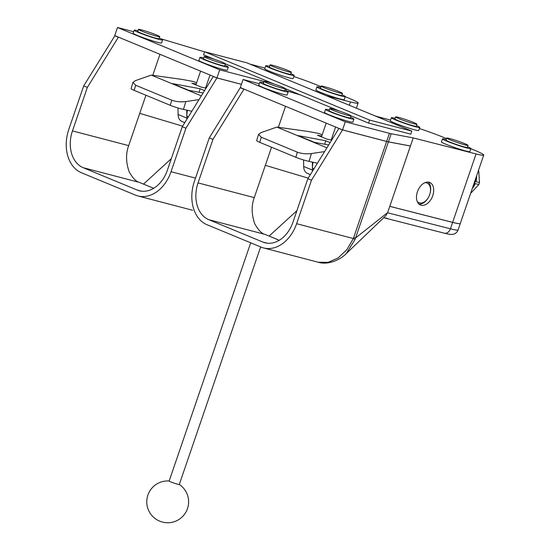<?xml version="1.0" encoding="UTF-8"?>
<svg xmlns="http://www.w3.org/2000/svg" width="550" height="550" viewBox="0 0 550 550"><rect width="100%" height="100%" fill="white"/><g stroke="black" fill="none" stroke-linecap="round" stroke-linejoin="round"><path stroke-width="0.82" d="M312.496 171.174A10.718 7.239 -67.5 0 1 312.434 170.081L312.338 162.106M303.593 159.954L303.676 166.458A10.718 7.239 112.5 0 0 307.423 173.401L310.365 174.618M321.784 136.008L317.453 135.211L326.899 139.123L331.678 140.119M328.673 144.987L314.339 142.312L298.093 135.589L325.738 140.752L330.158 142.581M322.197 134.812L319.048 133.506L308.11 131.464L276.863 127.091L260.92 132.653L258.555 134.406L261.284 137.239L259.731 142.333A10.718 1.114 -163 0 1 256.678 140.546L258.555 134.406M326.927 147.812L276.863 127.091M317.405 163.219L309.031 161.377A10.718 1.114 -163 0 1 295.824 157.279L297.385 152.178L261.284 137.239M297.385 152.178C301.586 153.697 306.268 154.158 311.424 153.56L309.031 161.377M324.596 151.587L311.424 153.56M295.824 157.279L259.731 142.333M325.738 140.752L324.665 144.244M313.961 168.802L312.448 168.176L312.469 170.094A10.718 7.239 112.5 0 0 312.531 171.119M321.489 136.874L326.198 123.124M335.617 127.022L331.196 139.927M312.448 168.176A21.436 14.486 -67.5 0 1 313.046 162.264M417.498 202.091A10.649 6.868 112.2 0 0 418.034 202.359L418.983 202.744A10.649 6.868 112.2 0 0 429.701 194.59A10.649 6.868 112.2 0 0 427.034 183.019A10.649 6.868 112.2 0 0 424.868 182.703M417.216 201.451A10.649 6.868 112.2 0 0 418.983 202.744M432.754 195.69A12.189 7.865 112.2 0 0 429.701 182.449A12.189 7.865 112.2 0 0 417.429 191.778A12.189 7.865 112.2 0 0 420.489 205.019A12.189 7.865 112.2 0 0 432.754 195.69M430.183 192.899A12.189 7.865 112.2 0 0 428.086 182.071M478.418 170.583A13.667 10.031 104.7 0 1 478.768 171.229L479.483 182.538A13.667 10.031 104.7 0 1 479.167 183.542A13.667 10.031 104.7 0 1 478.803 184.525L475.283 183.604A13.667 10.031 -75.3 0 1 472.312 188.423M472.993 186.443A13.667 10.031 -75.3 0 0 474.946 182.435A13.667 10.031 -75.3 0 0 475.874 178.008M470.958 192.369L471.481 192.507A13.667 10.031 104.7 0 1 470.834 192.741M390.562 120.106L375.423 116.05M478.768 171.229L478.246 171.091M476.623 175.835A13.667 10.031 -75.3 0 1 475.963 181.617L479.483 182.538M478.803 184.525L471.481 192.507M240.268 87.718L243.918 89.231L240.309 87.608L209.289 137.878L194.391 181.383A35.372 25.967 -75.3 0 0 207.054 224.744L261.092 247.108A35.372 25.967 -75.3 0 0 263.56 247.94L318.175 262.233L328.089 262.377L338.064 257.984L346.851 249.679L353.348 238.542L386.636 141.467A10.718 0.729 18.9 0 0 388.403 141.879L410.417 146.025L389.764 206.36L452.623 222.393A32.154 2.193 18.9 0 0 460.295 223.52A32.154 2.193 18.9 0 0 460.302 223.506A32.154 2.193 -161.1 0 1 452.636 222.358L389.785 206.333L410.444 145.998L388.417 141.845A10.718 0.729 -161.1 0 1 386.643 141.433L389.414 133.341A10.718 0.729 18.9 0 0 391.188 133.753L413.215 137.906L476.066 153.931A32.154 2.193 18.9 0 0 483.732 155.059A32.154 2.193 18.9 0 0 474.437 150.171L470.848 148.686M389.414 133.341L345.311 121.797L243.086 79.482L240.316 87.581L342.54 129.889L386.643 141.433M345.311 121.797L342.54 129.889M243.086 79.482L259.277 83.724M286.743 90.908L287.189 91.025A10.718 0.729 18.9 0 1 289.637 91.719L300.802 95.061M410.444 145.998L413.215 137.906M419.402 128.521A32.154 2.193 18.9 0 1 443.472 137.356L446.538 138.627M419.072 204.153A12.189 7.865 112.2 0 0 428.141 197.89M427.034 183.019L426.085 182.634A10.649 6.868 112.2 0 0 425.514 182.449M267.025 81.847A11.254 0.763 18.9 0 0 264.048 81.379A11.254 0.763 18.9 0 0 270.593 84.37A11.254 0.763 18.9 0 0 282.356 88.199A11.254 0.763 18.9 0 0 285.34 88.667A11.254 0.763 18.9 0 0 278.795 85.669A11.254 0.763 18.9 0 0 267.025 81.847M264.048 81.379L263.354 83.401A11.254 0.763 18.9 0 0 269.899 86.398A11.254 0.763 18.9 0 0 281.669 90.221A11.254 0.763 18.9 0 0 284.646 90.688L285.34 88.667L339.9 111.244M398.599 117.397A11.254 0.763 18.9 0 0 395.615 116.923A11.254 0.763 18.9 0 0 402.16 119.921A11.254 0.763 18.9 0 0 413.93 123.743A11.254 0.763 18.9 0 0 416.907 124.218A11.254 0.763 18.9 0 0 410.362 121.22A11.254 0.763 18.9 0 0 398.599 117.397M395.615 116.923L394.921 118.951A11.254 0.763 18.9 0 0 401.466 121.942A11.254 0.763 18.9 0 0 413.236 125.771A11.254 0.763 18.9 0 0 416.219 126.239L416.907 124.218M332.743 109.051A11.254 0.763 18.9 0 0 329.759 108.577A11.254 0.763 18.9 0 0 336.304 111.574A11.254 0.763 18.9 0 0 348.074 115.397A11.254 0.763 18.9 0 0 351.051 115.871A11.254 0.763 18.9 0 0 344.506 112.874A11.254 0.763 18.9 0 0 332.743 109.051M329.759 108.577L329.065 110.605A11.254 0.763 18.9 0 0 335.61 113.596A11.254 0.763 18.9 0 0 347.38 117.418A11.254 0.763 18.9 0 0 350.364 117.892L351.051 115.871M449.707 138.552A11.254 0.763 18.9 0 0 446.724 138.084A11.254 0.763 18.9 0 0 453.276 141.075A11.254 0.763 18.9 0 0 465.039 144.904A11.254 0.763 18.9 0 0 468.022 145.372A11.254 0.763 18.9 0 0 461.478 142.374A11.254 0.763 18.9 0 0 449.707 138.552M446.724 138.084L446.036 140.106A11.254 0.763 18.9 0 0 452.581 143.103A11.254 0.763 18.9 0 0 464.344 146.926A11.254 0.763 18.9 0 0 467.328 147.393L468.022 145.372M395.141 118.312A15.008 1.024 18.9 0 0 391.373 117.734A15.008 1.024 18.9 0 0 400.104 121.729A15.008 1.024 18.9 0 0 415.793 126.823A15.008 1.024 18.9 0 0 419.767 127.456A15.008 1.024 18.9 0 0 416.439 125.599M391.373 117.734L390.335 120.766A15.008 1.024 18.9 0 0 399.059 124.761A15.008 1.024 18.9 0 0 414.755 129.862A15.008 1.024 18.9 0 0 418.729 130.488L419.767 127.456M263.574 82.761A15.008 1.024 18.9 0 0 259.806 82.184A15.008 1.024 18.9 0 0 268.531 86.178A15.008 1.024 18.9 0 0 284.219 91.279A15.008 1.024 18.9 0 0 288.193 91.905A15.008 1.024 18.9 0 0 284.866 90.049M259.806 82.184L258.761 85.222A15.008 1.024 18.9 0 0 267.493 89.217A15.008 1.024 18.9 0 0 283.181 94.311A15.008 1.024 18.9 0 0 287.155 94.944L288.193 91.905M329.285 109.959A15.008 1.024 18.9 0 0 325.518 109.388A15.008 1.024 18.9 0 0 334.249 113.382A15.008 1.024 18.9 0 0 349.938 118.477A15.008 1.024 18.9 0 0 353.911 119.109A15.008 1.024 18.9 0 0 350.577 117.253M325.518 109.388L324.479 112.42A15.008 1.024 18.9 0 0 333.204 116.414A15.008 1.024 18.9 0 0 348.899 121.516A15.008 1.024 18.9 0 0 352.873 122.141L353.911 119.109M446.249 139.466A15.008 1.024 18.9 0 0 442.482 138.889A15.008 1.024 18.9 0 0 451.213 142.883A15.008 1.024 18.9 0 0 466.902 147.984A15.008 1.024 18.9 0 0 470.876 148.61A15.008 1.024 18.9 0 0 467.548 146.754M442.482 138.889L441.444 141.928A15.008 1.024 18.9 0 0 450.175 145.922A15.008 1.024 18.9 0 0 465.864 151.016A15.008 1.024 18.9 0 0 469.837 151.649L470.876 148.61M386.038 217.958L388.671 218.989L383.769 217.724M353.712 237.627L355.479 238.04L387.626 212.644L389.778 206.367M386.636 141.467L342.533 129.924L311.506 180.194L296.615 223.699L353.348 238.542L355.073 239.415L346.246 253.612L385.66 215.868L387.626 212.644M342.533 129.924L338.882 128.411L342.492 130.034M387.578 212.781L450.429 228.807L452.623 222.393M271.528 147.221L254.279 197.615C251.281 205.59 251.453 214.342 254.794 223.877C258.438 230.258 261.848 233.771 265.024 234.403L279.283 240.261M269.122 236.101L279.242 240.288M209.289 137.878L212.939 139.391L243.918 89.231M212.939 139.391L198.041 182.896A30.009 22.034 -75.3 0 0 208.787 219.684L262.817 242.048A30.009 22.034 -75.3 0 0 264.921 242.756A30.009 22.034 -75.3 0 0 292.964 222.186L307.856 178.681L311.506 180.194M263.56 247.94A35.372 25.967 -75.3 0 0 296.615 223.699M338.841 128.521L307.856 178.681M388.403 141.879L355.073 239.415M285.539 106.294L278.348 127.304M264.942 234.369L251.233 230.787L264.942 234.369M296.911 210.664L269.136 236.067M265.334 165.323L308.192 178.138L265.334 165.323M186.911 119.185A10.718 7.239 -67.5 0 1 186.849 118.099L186.752 110.124M178.008 107.972L178.083 114.469A10.718 7.239 112.5 0 0 181.83 121.412L184.779 122.636M196.199 84.026L191.826 83.208L201.286 87.12M203.081 93.005L188.753 90.331L172.507 83.607L200.145 88.763L204.572 90.592M206.092 88.131L201.307 87.134M196.611 82.823L193.456 81.524L182.524 79.482L151.278 75.109L135.334 80.671L132.969 82.417L135.699 85.25L134.138 90.351A10.718 1.114 -163 0 1 131.093 88.564L132.969 82.417M201.334 95.831L151.278 75.109M191.819 111.238L183.446 109.395A10.718 1.114 -163 0 1 170.239 105.291L171.799 100.196L135.699 85.25M171.799 100.196C176 101.716 180.675 102.169 185.838 101.571L183.446 109.395M199.011 99.598L185.838 101.571M170.239 105.291L134.138 90.351M200.145 88.763L199.079 92.256M188.375 116.82L186.863 116.194L186.883 118.113A10.718 7.239 112.5 0 0 186.938 119.137M195.903 84.892L200.606 71.142M210.024 75.041L205.611 87.945M186.863 116.194A21.436 14.486 -67.5 0 1 187.461 110.275M260.638 246.923L179.293 484.509A5.362 0.364 -161.1 0 1 177.87 484.282A5.362 0.364 -161.1 0 1 170.699 481.848A5.362 0.364 -161.1 0 1 169.153 481.037L250.711 242.811M411.833 131.127L246.819 62.817L204.572 51.762L369.593 120.065L411.833 131.127L410.795 134.159L368.548 123.104L369.593 120.065M263.368 82.706L263.828 81.359L219.725 69.816L117.501 27.5L114.73 35.592L216.954 77.907L241.436 84.315M204.572 51.762L203.534 54.794L214.308 59.256M204.174 56.595L203.479 58.616A11.254 0.763 18.9 0 0 210.024 61.614A11.254 0.763 18.9 0 0 221.794 65.436A11.254 0.763 18.9 0 0 224.771 65.911L225.466 63.883A11.254 0.763 18.9 0 0 218.921 60.892A11.254 0.763 18.9 0 0 207.151 57.062A11.254 0.763 18.9 0 0 204.174 56.595A11.254 0.763 18.9 0 0 210.719 59.593A11.254 0.763 18.9 0 0 222.489 63.415A11.254 0.763 18.9 0 0 225.466 63.883L274.182 84.04M351.058 115.858L368.548 123.104M219.725 69.816L216.954 77.907M117.501 27.5L133.691 31.735M161.157 38.926L161.604 39.043A10.718 0.729 18.9 0 1 164.044 39.731L204.545 51.844M293.817 76.532A32.154 2.193 18.9 0 1 317.886 85.374L320.952 86.639M345.262 96.704L348.851 98.189A32.154 2.193 18.9 0 1 358.146 103.077L356.4 108.178M264.976 68.124L249.837 64.068M286.034 90.571L286.522 89.148M269.101 82.431L271.288 82.844M326.686 95.879L350.481 101.942A32.154 2.193 18.9 0 0 358.146 103.077M141.439 29.865A11.254 0.763 18.9 0 0 138.456 29.391A11.254 0.763 18.9 0 0 145.007 32.388A11.254 0.763 18.9 0 0 156.771 36.211A11.254 0.763 18.9 0 0 159.754 36.685A11.254 0.763 18.9 0 0 153.209 33.688A11.254 0.763 18.9 0 0 141.439 29.865M138.456 29.391L137.768 31.419A11.254 0.763 18.9 0 0 144.313 34.409A11.254 0.763 18.9 0 0 156.076 38.232A11.254 0.763 18.9 0 0 159.06 38.706L159.754 36.685M273.006 65.416A11.254 0.763 18.9 0 0 270.029 64.941A11.254 0.763 18.9 0 0 276.574 67.939A11.254 0.763 18.9 0 0 288.344 71.761A11.254 0.763 18.9 0 0 291.321 72.236A11.254 0.763 18.9 0 0 284.776 69.238A11.254 0.763 18.9 0 0 273.006 65.416M270.029 64.941L269.335 66.963A11.254 0.763 18.9 0 0 275.88 69.96A11.254 0.763 18.9 0 0 287.65 73.782A11.254 0.763 18.9 0 0 290.627 74.257L291.321 72.236M324.122 86.57A11.254 0.763 18.9 0 0 321.138 86.096A11.254 0.763 18.9 0 0 327.683 89.093A11.254 0.763 18.9 0 0 339.453 92.916A11.254 0.763 18.9 0 0 342.437 93.39A11.254 0.763 18.9 0 0 335.885 90.392A11.254 0.763 18.9 0 0 324.122 86.57M321.138 86.096L320.444 88.124A11.254 0.763 18.9 0 0 326.996 91.114A11.254 0.763 18.9 0 0 338.759 94.937A11.254 0.763 18.9 0 0 341.743 95.411L342.437 93.39M269.555 66.323A15.008 1.024 18.9 0 0 265.788 65.752A15.008 1.024 18.9 0 0 274.512 69.747A15.008 1.024 18.9 0 0 290.207 74.841A15.008 1.024 18.9 0 0 294.181 75.474A15.008 1.024 18.9 0 0 290.847 73.617M265.788 65.752L264.749 68.784A15.008 1.024 18.9 0 0 273.474 72.779A15.008 1.024 18.9 0 0 289.163 77.873A15.008 1.024 18.9 0 0 293.143 78.506L294.181 75.474M137.981 30.779A15.008 1.024 18.9 0 0 134.214 30.202A15.008 1.024 18.9 0 0 142.945 34.196A15.008 1.024 18.9 0 0 158.634 39.291A15.008 1.024 18.9 0 0 162.608 39.923A15.008 1.024 18.9 0 0 159.28 38.067M134.214 30.202L133.176 33.234A15.008 1.024 18.9 0 0 141.907 37.228A15.008 1.024 18.9 0 0 157.596 42.329A15.008 1.024 18.9 0 0 161.569 42.955L162.608 39.923M203.699 57.977A15.008 1.024 18.9 0 0 199.932 57.399A15.008 1.024 18.9 0 0 208.656 61.394A15.008 1.024 18.9 0 0 224.352 66.495A15.008 1.024 18.9 0 0 228.326 67.121A15.008 1.024 18.9 0 0 224.991 65.271M199.932 57.399L198.894 60.438A15.008 1.024 18.9 0 0 207.618 64.433A15.008 1.024 18.9 0 0 223.307 69.527A15.008 1.024 18.9 0 0 227.281 70.159L228.326 67.121M320.664 87.484A15.008 1.024 18.9 0 0 316.896 86.907A15.008 1.024 18.9 0 0 325.627 90.901A15.008 1.024 18.9 0 0 341.316 95.996A15.008 1.024 18.9 0 0 345.29 96.628A15.008 1.024 18.9 0 0 341.962 94.772M316.896 86.907L315.858 89.939A15.008 1.024 18.9 0 0 324.589 93.933A15.008 1.024 18.9 0 0 340.278 99.034A15.008 1.024 18.9 0 0 344.252 99.66L345.29 96.628M241.423 84.343L216.941 77.935L185.921 128.212L171.029 171.71L195.511 178.117M171.029 171.71A35.372 25.967 -75.3 0 1 137.974 195.958A35.372 25.967 -75.3 0 1 135.499 195.126L81.469 172.755A35.372 25.967 -75.3 0 1 68.805 129.401L83.696 85.896L114.95 35.681M114.682 35.736L118.333 37.249L114.723 35.626M216.941 77.935L213.29 76.422L216.906 78.045M145.942 95.239L128.693 145.626C125.696 153.601 125.868 162.36 129.209 171.896C132.853 178.276 136.262 181.782 139.439 182.421L125.647 178.798L139.349 182.387L153.697 188.279M143.536 184.119L153.656 188.306M83.696 85.896L87.354 87.409L118.333 37.249M87.354 87.409L72.456 130.907A30.009 22.034 -75.3 0 0 83.201 167.702L137.232 190.066A30.009 22.034 -75.3 0 0 139.336 190.774A30.009 22.034 -75.3 0 0 167.379 170.197L182.27 126.699L185.921 128.212M213.256 76.539L182.27 126.699M192.589 210.251L137.974 195.958M159.954 54.312L152.762 75.316M171.318 158.682L143.55 184.078M139.748 113.334L182.607 126.156L139.748 113.334M312.434 170.081L303.676 166.458M313.019 170.321L312.469 170.094M391.188 133.753L388.417 141.845M452.636 222.358L476.066 153.931M450.429 228.807A32.154 2.193 18.9 0 0 458.102 229.934C457.181 232.169 455.689 233.571 453.626 234.149C451.516 234.486 451.66 234.939 444.297 233.173A6.421 4.888 -75.7 0 0 450.429 228.807M254.279 197.615L198.041 182.896M267.094 243.169L262.817 242.048M251.295 230.808L208.787 219.684M186.849 118.099L178.083 114.469M187.433 118.339L186.883 118.113M349.346 105.256L350.481 101.942M128.693 145.626L72.456 130.907M141.508 191.187L137.232 190.066M125.709 178.826L83.201 167.702M483.732 155.059L460.309 223.492M460.295 223.52L458.102 229.934M444.297 233.173L388.671 218.989M346.246 253.612C340.911 259.339 328.453 265.437 318.175 262.233M169.166 480.989A20.9 20.9 0 0 0 159.699 521.152A20.9 20.9 0 0 0 179.307 484.461"/></g></svg>
